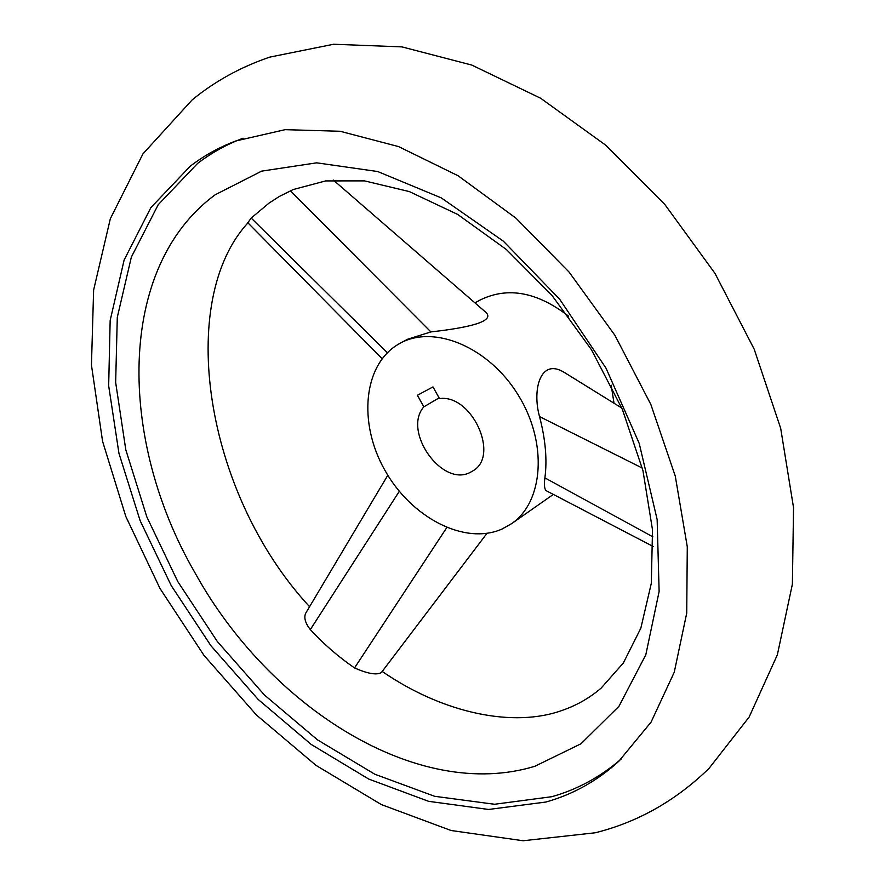 <?xml version="1.0" encoding="UTF-8"?>
<svg xmlns="http://www.w3.org/2000/svg" width="885" height="885" viewBox="0 0 885 885"><rect width="100%" height="100%" fill="white"/><g stroke="black" fill="none" stroke-linecap="round" stroke-linejoin="round"><path stroke-width="1.33" d="M247.833 222.766L251.185 218.053L269.04 203.085L279.439 196.382M486.96 533.356L381.369 672.545C376.778 675.299 367.839 673.762 354.542 667.932C338.457 656.891 323.711 644.114 310.325 629.611C305.27 623.095 303.721 617.642 305.679 613.261L305.911 612.862M545.99 802.02L488.586 809.465L428.606 801.323L368.735 779.065L311.243 744.462L258.088 699.371L210.929 645.74L171.181 585.505L140.14 520.679L118.955 453.352L108.667 385.794L110.16 320.47L124.11 260.079L150.87 207.621L190.242 166.203C203.904 155.716 219.049 147.308 235.687 140.992L285.114 129.664L340.094 131.268L398.593 146.6L458.153 175.794L515.977 218.175L569.132 272.137L614.876 335.249L650.829 404.412L675.277 476.108L687.28 546.786L686.727 613.117L674.237 672.29L651.05 722.16L618.792 761.288C597.342 780.824 573.082 794.409 545.99 802.02M215.21 194.755C116.212 267.536 118.081 440.354 195.054 572.905C269.173 707.115 417.532 802.064 534.85 766.288L581.014 743.754L618.947 706.296L645.807 654.823L659.126 591.457L657.146 519.495L639.202 443.363L606.015 368.16L559.641 299.185L503.377 241.196L441.294 197.897L377.707 171.535L316.675 162.829L261.639 171.137L215.21 194.755M243.109 138.193C226.471 144.509 211.327 152.906 197.654 163.371L158.216 204.712L131.367 257.059L117.296 317.284L115.658 382.431L125.803 449.801L146.844 516.917L177.752 581.533L217.356 641.548L264.405 694.968L317.438 739.827L374.82 774.231L434.612 796.29L494.516 804.266L551.864 796.699C577.651 789.398 600.926 776.687 621.679 758.567M398.903 343.944C363.248 364.288 357.96 422.687 384.676 469.891C410.905 517.349 464.448 545.591 501.961 529.086L511.486 523.732C543.667 501.983 547.892 442.633 518.179 394.976C488.874 347.064 433.904 324.264 400.053 343.303L398.903 343.944M470.355 472.302L472.756 470.964C500.169 455.996 471.816 393.902 439.48 398.604L432.986 386.911L417.399 395.274L423.849 406.846C402.188 431.216 442.257 487.801 470.355 472.302M333.402 180.12L485.887 312.372C497.503 323.412 453.939 329.308 430.895 331.919L407.509 339.276L400.053 343.303M547.516 491.374L546.255 490.721C544.441 489.283 543.987 485.002 544.883 477.878C547.306 459.901 545.525 439.469 539.529 416.581C532.029 389.743 540.304 357.407 564.342 372.463L621.79 408.04M439.093 397.885L423.849 406.846M614.013 403.217L611.203 385.185M568.59 316.188C537.317 292.006 507.968 286.541 480.522 299.816L474.913 302.858M430.895 331.919L290.38 190.773M387.365 352.717L251.185 218.053M399.29 491.33L310.325 629.611M446.759 527.615L354.542 667.932M539.529 416.581L642.311 468.077M544.883 477.878L652.931 536.874M709.007 768.412L749.141 717.049L777.373 654.778L792.385 584.144L793.546 507.736L780.692 428.362L754.175 349.144L715.003 273.421L664.834 204.479L605.871 145.295L540.658 98.257L471.816 65.081L401.923 46.883L333.612 44.25L269.715 57.127C240.709 67.017 214.856 81.276 192.145 99.894L142.939 153.89L110.348 218.672L93.622 290.07L91.454 365.085L102.572 441.294L125.814 516.475L160.019 588.514L203.97 655.354L256.407 714.98L316.011 765.381L381.369 804.587L450.985 830.484L523.112 840.75L595.229 832.785C637.853 822.154 675.775 800.693 709.007 768.412M382.198 671.461C444.403 714.217 514.351 727.625 561.898 710.5C576.544 705.467 589.631 698 601.147 688.099L623.372 662.965L640.817 628.228L651.305 583.37L652.51 529.883L642.964 470.665L622.354 409.346L591.445 349.708L551.963 295.38L506.364 249.493L457.7 214.447L409.324 191.58L364.52 180.883L325.658 180.916L293.234 189.534L279.129 196.559M309.573 606.723C204.015 492.602 176.248 300.612 247.944 222.876M247.734 222.666L382.099 358.69M305.679 613.261L387.818 475.234M653.23 546.521L546.255 490.721M511.486 523.732L553.335 494.416"/></g></svg>
